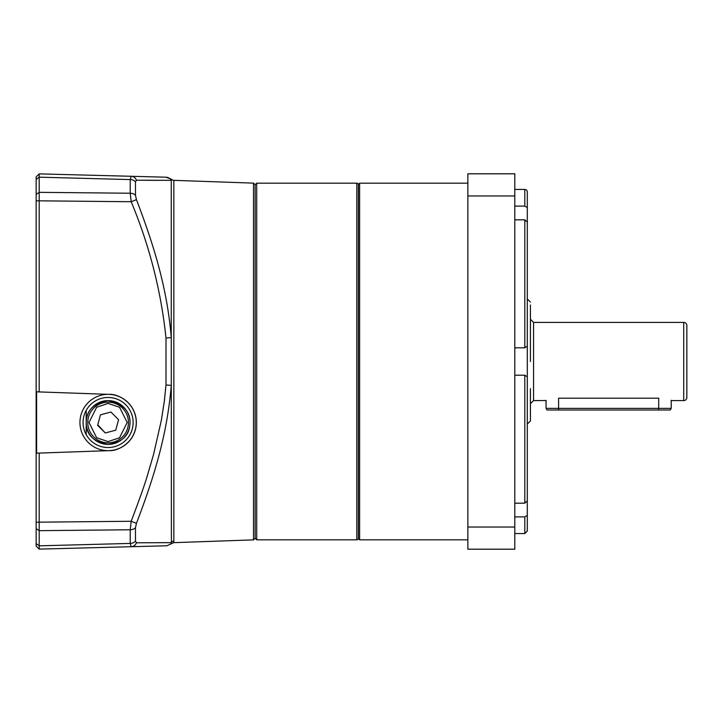 <?xml version="1.0" encoding="UTF-8"?>
<svg xmlns="http://www.w3.org/2000/svg" width="723" height="723" viewBox="0 0 723 723"><rect width="100%" height="100%" fill="white"/><g stroke="black" fill="none" stroke-linecap="round" stroke-linejoin="round"><path stroke-width="1.08" d="M86.2 410.384L86.2 422.503C86.281 410.547 93.583 403.244 108.107 400.605A21.898 21.898 0 0 0 86.2 422.503A21.898 21.898 0 0 0 108.107 444.401C93.43 442.015 86.127 434.722 86.2 422.503L86.2 434.622M108.107 400.605C124.211 404.157 131.441 412.471 129.788 425.549C128.739 436.068 121.518 442.359 108.107 444.401A21.898 21.898 0 0 0 130.004 422.503A21.898 21.898 0 0 0 108.107 400.605M87.772 422.503A20.334 20.334 0 0 1 108.107 402.169A20.334 20.334 0 0 1 128.441 422.503A20.334 20.334 0 0 1 108.107 442.838A20.334 20.334 0 0 1 87.772 422.503M105.287 432.969L97.632 425.296L100.452 414.83L110.917 412.038L118.572 419.711L115.752 430.176L105.287 432.969L97.768 424.799M118.572 419.711L110.917 412.038L100.452 414.83M358.373 184.745A1.563 1.563 0 0 0 356.81 183.181L356.81 539.819A1.563 1.563 0 0 0 358.373 538.255M356.81 183.181L256.701 183.181L256.701 539.819L356.81 539.819M256.701 539.819L255.138 538.255L255.138 184.745L255.138 538.255L253.511 539.873L173.619 542.666L173.854 541.102A3.127 3.1 -0 0 0 171.261 542.648L136.439 542.792L135.481 541.12A6.254 4.591 180 0 1 130.23 543.416L39.196 545.829L39.196 549.119L131.179 546.715L130.23 543.416L131.179 546.715L166.905 545.775L131.179 546.715A6.254 5.829 88.5 0 0 136.439 542.792L171.252 542.648L171.396 543.705L171.261 337.605L166.001 338.021L166.001 384.979L164.374 400.894L161.374 420.226L153.574 454.378L147.646 474.704C144.871 484.184 139.385 499.701 131.179 521.265L130.23 529.769L39.196 530.664L39.196 545.829L36.15 543.588L36.15 179.412L39.196 177.171L39.196 391.92L109.164 394.369C117.551 393.601 136.078 402.503 136.34 422.503C136.078 442.503 117.551 451.405 109.164 450.637L109.164 450.637A28.152 28.152 0 0 0 136.34 422.503A28.152 28.152 0 0 0 109.164 394.369M514.794 347.799L524.799 347.799L527.302 346.136L527.302 424.067L530.429 420.94L530.429 388.658M530.429 393.845L530.429 418.03M546.073 408.368L547.013 409.986L558.59 409.986L558.59 398.192C541.382 400.84 541.382 400.84 558.59 398.192L658.698 398.192C675.906 400.84 675.906 400.84 658.698 398.192L658.698 409.986L670.266 409.986L671.206 408.368L546.073 408.368L546.073 400.334M671.739 400.515L671.206 400.334L671.206 408.368M545.504 400.524L533.556 400.605L530.429 403.732M683.723 322.395L683.723 400.605A3.127 3.127 0 0 0 686.85 397.478L686.85 325.522A3.127 3.127 0 0 0 683.723 322.395L533.556 322.395L533.556 400.605M530.429 361.5L530.429 304.97M558.59 409.986L658.698 409.986M358.373 538.563L358.373 184.437L359.62 183.181L359.62 539.819L358.373 538.563M514.794 503.181L524.799 503.181L527.166 501.03L527.302 500.054L527.302 376.864L524.799 375.201L514.794 375.201M527.302 483.823L527.302 501.03L527.302 483.823M527.302 221.97L527.302 207.582L524.799 206.109L527.302 207.582L527.302 222.946L527.166 221.97L524.799 219.819L514.794 219.819M514.794 206.109L524.799 206.109L524.799 189.444A2.503 2.503 0 0 1 527.302 191.938L527.302 207.582M527.302 470.989L527.302 376.864M527.302 501.03L527.302 515.418L524.799 516.891L514.794 516.891M467.862 549.2L467.862 173.8L514.794 173.8L514.794 549.2L467.862 549.2M527.302 222.946L527.302 346.136M527.302 515.418L527.302 531.062L527.302 515.418M530.429 302.06L527.302 298.933L527.302 239.177M527.302 361.5L527.302 252.011M467.862 195.96L514.794 195.96M514.794 527.04L467.862 527.04M136.439 180.208A6.254 5.829 91.5 0 0 131.179 176.285L39.196 173.882L36.15 176.927L39.196 173.882L39.196 177.171L130.23 179.584L131.179 176.285L166.001 177.198A6.254 6.236 91.5 0 1 171.261 180.352L171.64 179.304L171.261 180.352L136.439 180.208L135.481 181.88L135.481 195.355L136.439 199.647L131.179 201.735C149.453 245.522 161.057 290.953 166.001 338.021M256.701 183.181L255.138 184.745L253.511 183.127L173.854 180.343A3.127 3.127 0 0 1 171.64 179.304L166.001 177.198M108.107 397.469A25.034 25.034 0 0 0 83.073 422.503A25.034 25.034 0 0 0 108.107 447.537A25.025 25.025 0 0 1 83.073 422.503A25.025 25.025 0 0 1 108.107 397.478A25.025 25.025 0 0 1 133.131 422.503A25.025 25.025 0 0 1 108.107 447.528A25.034 25.034 0 0 0 133.131 422.503A25.034 25.034 0 0 0 108.107 397.469M136.258 422.503A28.161 28.161 0 0 0 108.107 394.342A28.161 28.161 0 0 0 79.946 422.503A28.161 28.161 0 0 0 108.107 450.664A28.161 28.161 0 0 0 136.258 422.503M39.196 391.92L36.593 391.83L36.593 453.176L39.196 453.086L39.196 530.664L36.15 528.603M36.15 516.565L36.15 514.514M109.164 450.637L39.196 453.086M36.15 194.397L39.196 192.336L130.23 193.231L131.179 201.735L36.15 200.795M130.23 543.416L130.23 529.769A6.254 4.248 180 0 0 135.481 527.645L136.439 523.353L131.179 521.265L36.15 522.205M36.15 546.073L39.196 549.119L36.15 546.073L36.15 543.588M36.15 176.927L36.15 179.412M136.439 199.647C154.469 246.787 167.257 289.064 171.261 337.605L171.261 180.352M166.001 384.979L171.261 385.395C167.221 434.143 154.433 476.276 136.439 523.353M144.708 180.28L158.473 180.352M253.511 539.873L253.511 183.127M108.107 441.59L96.656 437.767L89.019 422.503L96.656 407.239L108.107 403.416L119.548 407.239L127.185 422.503L119.548 437.767L108.107 441.59M108.107 402.169A20.334 20.334 0 0 1 128.441 422.503A20.334 20.334 0 0 1 108.107 442.838M524.799 503.181L524.799 375.201M514.794 533.556L524.799 533.556L524.799 516.891M524.799 347.799L524.799 219.819M173.854 180.343L173.854 541.102M135.481 181.88A6.254 4.591 0 0 0 130.23 179.584L130.23 193.231A6.254 4.248 -0 0 1 135.481 195.355M135.481 527.645L135.481 541.12M533.556 322.395L530.429 319.268M683.723 400.605L672.001 400.605M467.862 539.819L359.62 539.819M467.862 183.181L359.62 183.181M514.794 189.444L524.799 189.444M524.799 533.556L527.302 531.062M173.619 542.666L166.905 545.775"/></g></svg>
